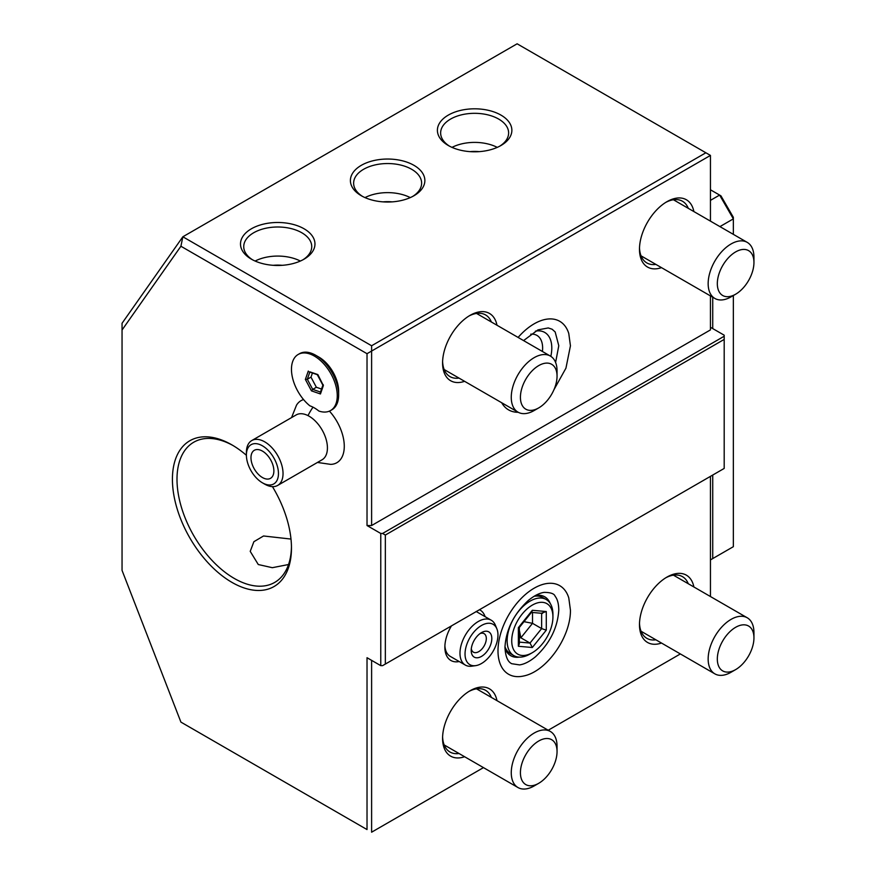 <?xml version="1.0" encoding="UTF-8"?>
<svg xmlns="http://www.w3.org/2000/svg" width="876" height="876" viewBox="0 0 876 876"><rect width="100%" height="100%" fill="white"/><g stroke="black" fill="none" stroke-linecap="round" stroke-linejoin="round"><path stroke-width="1.31" d="M724.189 339.417L385.341 535.05L385.341 664.063L724.189 468.43L724.189 336.242L382.593 533.462L385.341 535.05M385.341 664.063L382.593 665.65L380.764 665.65L380.764 533.462L382.593 533.462M382.593 665.65L724.189 468.43M724.189 336.242L724.189 335.19L710.447 327.263M380.764 533.462L367.022 525.534L367.022 353.696L180.916 246.244L182.854 236.783L517.125 43.8L710.447 155.413L710.447 221.135M710.447 295.913L710.447 329.902L371.61 525.534L367.022 525.534M712.736 297.227L712.736 328.577M371.61 525.534L371.61 351.046L710.447 155.413M464.598 381.323A38.851 22.437 -60 0 1 442.577 362.949A38.851 22.437 -60 0 1 470.051 315.36A38.851 22.437 -60 0 1 496.977 325.237M661.5 267.651A38.851 22.437 -60 0 1 639.48 249.266A38.851 22.437 -60 0 1 666.954 201.677A38.851 22.437 -60 0 1 693.88 211.565M553.96 389.7L565.94 368.172L570.44 345.823L568.776 333.526A51.147 29.532 120 0 0 518.099 337.435M501.696 402.741A51.147 29.532 120 0 0 518.231 412.278M367.022 353.696L371.61 351.046L371.61 345.757L705.87 152.774M180.916 246.244L122.049 330L122.049 323.288L182.854 236.783L371.61 345.757M251.412 259.176A37.23 21.495 180 0 1 251.401 259.176A37.23 21.495 180 0 1 251.412 228.778A37.23 21.495 180 0 1 304.06 228.778A37.23 21.495 180 0 1 304.06 259.176A37.23 21.495 180 0 1 251.412 259.176M413.965 165.334A37.23 21.495 180 0 1 413.965 195.731A37.23 21.495 180 0 1 361.306 195.731L361.306 195.731A37.23 21.495 180 0 1 361.306 165.334A37.23 21.495 180 0 1 413.965 165.334M500.962 115.106A37.23 21.495 180 0 1 500.962 145.504A37.23 21.495 180 0 1 448.304 145.504L448.304 145.504A37.23 21.495 180 0 1 448.304 115.106A37.23 21.495 180 0 1 500.962 115.106M122.049 330L122.049 570.385L180.916 722.109L367.022 829.561L367.022 657.712L380.764 665.65M272.436 486.629A84.184 48.607 60 0 1 291.467 548.004A84.184 48.607 60 0 1 231.943 582.376A84.184 48.607 60 0 1 172.419 479.271A84.184 48.607 60 0 1 231.943 444.899A84.184 48.607 60 0 1 246.408 455.301M317.462 462.451L330.723 464.379A35.817 20.685 -120 0 0 344.268 445.468A35.817 20.685 -120 0 0 329.431 411.118M303.556 399.565A35.817 20.685 -120 0 0 296.526 405.128L291.555 417.589M315.743 355.284L318.952 357.134A27.846 16.075 60 0 1 338.64 391.233L338.64 394.934A32.379 18.692 -120 0 0 315.743 355.284A32.379 18.692 -120 0 0 299.548 353.674L298.179 354.462A32.379 18.692 -120 0 0 292.453 377.512A32.379 18.692 -120 0 0 309.874 405.829A32.346 18.67 -120 0 1 313.017 407.176A32.346 18.67 -120 0 1 318.864 411.03A32.379 18.692 -120 0 0 330.559 410.548A32.379 18.692 -120 0 0 330.559 373.165A32.379 18.692 -120 0 0 298.179 354.462M367.022 829.561L180.916 722.109M371.61 832.2L483.464 767.617L371.61 832.2L371.61 660.362M680.356 653.945L548.223 730.234L680.356 653.945M710.447 476.358L710.447 596.534M661.5 643.05A38.851 22.437 -60 0 1 639.48 624.676A38.851 22.437 -60 0 1 666.954 577.087A38.851 22.437 -60 0 1 693.88 586.975M464.598 756.733A38.851 22.437 -60 0 1 442.577 738.348A38.851 22.437 -60 0 1 470.051 690.759A38.851 22.437 -60 0 1 496.977 700.647M459.199 661.533A29.138 16.819 -60 0 1 444.866 647.145A29.138 16.819 -60 0 1 451.469 625.88M479.479 609.707A29.138 16.819 -60 0 1 485.096 616.671M568.776 597.892A51.147 29.532 120 0 0 529.06 591.552A51.147 29.532 120 0 0 497.995 650.397A51.147 29.532 120 0 0 523.706 675.976C546.788 671.399 570.758 636.852 570.44 610.189L568.776 597.892M712.736 475.044L712.736 558.581L710.447 559.906M733.343 295.53L733.343 546.69L712.736 558.581M710.447 189.785L719.612 195.074L733.343 218.869L733.343 234.352M710.447 200.363L719.612 195.074L720.948 195.852L733.343 217.314L733.343 218.869L719.93 226.61M655.894 639.808A35.62 20.564 -60 0 1 646.849 638.33A35.62 20.564 -60 0 1 639.502 623.307M665.782 577.788A35.62 20.564 -60 0 1 682.47 576.649A35.62 20.564 -60 0 1 688.273 583.734M735.632 669.614L731.055 672.253A32.379 18.692 -60 0 1 714.871 673.863A32.379 18.692 -60 0 1 709.899 647.912A32.379 18.692 -60 0 1 731.055 619.387A32.379 18.692 120 0 1 747.239 617.777A32.379 18.692 120 0 1 753.951 632.603L753.951 637.892A25.908 14.958 120 0 0 735.632 627.315A25.908 14.958 -60 0 0 717.324 659.037A25.908 14.958 -60 0 0 735.632 669.614L735.632 669.614A25.908 14.958 120 0 0 753.951 637.892M458.991 753.491A35.62 20.564 -60 0 1 449.957 752.013A35.62 20.564 -60 0 1 442.61 736.99M468.879 691.471A35.62 20.564 -60 0 1 485.567 690.321A35.62 20.564 -60 0 1 491.37 697.405M538.74 783.286L534.163 785.936A32.379 18.692 -60 0 1 517.968 787.535A32.379 18.692 -60 0 1 513.007 761.594A32.379 18.692 -60 0 1 534.163 733.059A32.379 18.692 120 0 1 550.347 731.46A32.379 18.692 120 0 1 557.048 746.275L557.048 751.564A25.908 14.958 120 0 0 538.74 740.997A25.908 14.958 -60 0 0 520.421 772.72A25.908 14.958 -60 0 0 538.74 783.297A25.908 14.958 120 0 0 538.74 783.286A25.908 14.958 120 0 0 557.048 751.564M496.878 628.837L495.4 625.223A25.908 14.958 120 0 0 491.25 620.219A25.908 14.958 120 0 0 471.288 627.15A25.908 14.958 120 0 0 459.977 653.222A25.908 14.958 120 0 0 465.342 665.081A25.908 14.958 120 0 0 471.759 666.176L475.624 665.65A23.291 13.447 120 0 0 497.962 634.99A23.291 13.447 120 0 0 496.878 628.837A23.291 13.447 120 0 0 478.515 627.523A23.291 13.447 120 0 0 465.036 654A23.291 13.447 120 0 0 475.624 665.65M465.342 665.081L450.231 656.354A25.908 14.958 -60 0 1 444.899 645.765M471.2 650.452A14.574 8.41 120 0 0 481.504 656.398A14.574 8.41 120 0 0 491.808 638.549A14.574 8.41 120 0 0 481.504 632.603A14.574 8.41 120 0 0 471.2 650.452M471.31 648.678A10.687 6.165 120 0 0 473.412 652.171A10.687 6.165 120 0 0 481.647 649.302A10.687 6.165 120 0 0 486.311 638.549A10.687 6.165 -60 0 0 484.1 633.655A10.687 6.165 -60 0 0 480.015 633.578M550.248 603.487A34 19.633 120 0 0 535.422 595.527M519.271 657.131A34 19.633 -60 0 1 504.959 648.262M504.97 646.729A32.379 18.692 120 0 0 510.412 653.638L513.851 655.62A32.379 18.692 -60 0 0 530.035 654.022L532.323 652.697A29.138 16.819 -60 0 0 552.931 617L552.931 614.361A32.379 18.692 120 0 0 546.23 599.534L542.791 597.552A32.379 18.692 120 0 0 534.086 596.293M546.23 599.534A32.379 18.692 120 0 0 521.275 608.218A32.379 18.692 120 0 0 507.138 640.794A32.379 18.692 -60 0 0 513.851 655.62M532.323 652.697A29.138 16.819 -60 0 1 511.726 640.794A29.138 16.819 120 0 1 532.323 605.108A29.138 16.819 120 0 1 552.931 617M546.285 630.151L546.285 611.536L532.323 610.287L518.373 627.654L518.373 646.269L532.323 647.506L546.285 630.151L541.631 628.596L541.631 613.288M546.285 611.536L541.631 613.09M532.323 647.506L530.002 643.061L541.631 628.596L532.509 623.329L524.001 621.664M518.373 646.269L519.337 643.827L519.337 627.413L518.373 627.654M532.323 610.287L531.874 611.864L519.293 627.523M532.509 612.477L532.509 623.329L520.881 637.805L530.002 643.061L519.337 642.108M519.337 637.662L520.881 637.805L519.337 630.238M291.456 546.668A80.942 46.735 60 0 1 274.703 582.42A80.942 46.735 60 0 1 234.231 578.412A80.942 46.735 60 0 1 181.354 507.073A80.942 46.735 60 0 1 193.76 442.216A80.942 46.735 60 0 1 233.104 445.577M288.543 564.527L272.326 567.692L258.278 564.527L250.218 551.354L253.887 541.697L263.545 535.981L290.996 539.068M330.559 410.548L331.927 409.76A32.379 18.692 -120 0 0 338.64 394.934M246.397 455.06L246.397 452.41A25.908 14.958 60 0 1 251.762 440.562L296.165 414.928A25.908 14.958 -120 0 1 308.024 415.618A25.908 14.958 60 0 1 325.817 438.339A25.908 14.958 60 0 1 322.061 459.79L277.67 485.424A25.908 14.958 60 0 1 265.8 484.724A25.908 14.958 60 0 1 264.716 484.143L262.428 482.818A22.666 13.085 60 0 1 246.397 455.06A22.666 13.085 60 0 1 261.475 445.293A22.666 13.085 60 0 1 278.426 472.449A22.666 13.085 60 0 1 263.38 483.333A22.666 13.085 60 0 1 262.428 482.818M251.762 440.562A25.908 14.958 60 0 1 263.632 441.252A25.908 14.958 60 0 1 281.426 463.962A25.908 14.958 60 0 1 277.67 485.424M263.107 477.902A16.184 9.351 -120 0 0 270.52 478.329A16.184 9.351 -120 0 0 272.874 464.926A16.184 9.351 -120 0 0 261.749 450.724A16.184 9.351 -120 0 0 254.336 450.286A16.184 9.351 -120 0 0 251.981 463.7A16.184 9.351 -120 0 0 263.107 477.902M308.286 371.063L305.374 379.428L311.451 390.871L320.452 393.959L323.364 385.582L317.857 374.578L309.907 371.851M323.364 385.582L323.244 384.706L323.364 385.582M320.452 393.959L320.66 392.109M311.451 390.871L312.71 389.382L320.474 392.043M305.374 379.428L307.323 379.253L312.71 389.382L316.367 387.269L321.525 389.032M312.425 373.012L310.991 377.14L307.323 379.253L309.808 372.114M310.991 377.14L316.367 387.269M252.606 259.844A34 19.633 180 0 1 243.736 246.627A34 19.633 180 0 1 264.727 228.494A34 19.633 180 0 1 301.771 232.742A34 19.633 180 0 1 311.736 246.627A34 19.633 180 0 1 302.866 259.844M255.113 261.048A34 19.633 180 0 1 300.358 261.048M273.213 265.319A27.517 15.888 180 0 1 282.258 265.319M362.5 196.388A34 19.633 180 0 1 353.63 183.172A34 19.633 180 0 1 374.621 165.038A34 19.633 180 0 1 411.676 169.298A34 19.633 180 0 1 421.63 183.172A34 19.633 180 0 1 412.76 196.388M365.007 197.604A34 19.633 180 0 1 410.253 197.604M383.108 201.874A27.517 15.888 180 0 1 392.152 201.874M449.498 146.161A34 19.633 180 0 1 440.639 132.944A34 19.633 180 0 1 461.619 114.811A34 19.633 180 0 1 498.674 119.07A34 19.633 180 0 1 508.627 132.944A34 19.633 180 0 1 499.769 146.161M452.005 147.376A34 19.633 180 0 1 497.261 147.376M470.116 151.636A27.517 15.888 180 0 1 479.15 151.636M458.991 378.082A35.62 20.564 -60 0 1 449.957 376.603A35.62 20.564 -60 0 1 442.61 361.58M468.879 316.061A35.62 20.564 -60 0 1 485.567 314.922A35.62 20.564 -60 0 1 491.37 322.007M538.74 407.887L534.163 410.526A32.379 18.692 -60 0 1 517.968 412.136A32.379 18.692 -60 0 1 513.007 386.185A32.379 18.692 -60 0 1 534.163 357.66A32.379 18.692 120 0 1 550.347 356.05A32.379 18.692 120 0 1 557.048 370.876L557.048 376.165A25.908 14.958 120 0 0 538.74 365.588A25.908 14.958 -60 0 0 520.421 397.31A25.908 14.958 -60 0 0 538.74 407.887L538.74 407.887A25.908 14.958 120 0 0 557.048 376.165M655.894 264.41A35.62 20.564 -60 0 1 646.849 262.931A35.62 20.564 -60 0 1 639.502 247.908M665.782 202.389A35.62 20.564 -60 0 1 682.47 201.239A35.62 20.564 -60 0 1 688.273 208.324M735.632 294.216L731.055 296.855A32.379 18.692 -60 0 1 714.871 298.453A32.379 18.692 -60 0 1 709.899 272.513A32.379 18.692 -60 0 1 731.055 243.977A32.379 18.692 120 0 1 747.239 242.378A32.379 18.692 120 0 1 753.951 257.194L753.951 262.482A25.908 14.958 120 0 0 735.632 251.916A25.908 14.958 -60 0 0 717.324 283.638A25.908 14.958 -60 0 0 735.632 294.216L735.632 294.216A25.908 14.958 120 0 0 753.951 262.482M550.829 356.346A34 19.633 -60 0 0 551.792 348.013A34 19.633 120 0 0 535.422 331.15M530.746 334.172A27.517 15.888 120 0 1 536.933 335.409A27.517 15.888 120 0 1 542.627 348.013A27.517 15.888 -60 0 1 542.419 351.473M308.024 415.618A38.851 23.718 -63 0 1 313.017 407.176M673.436 575.171L747.239 617.777M641.057 631.246L714.871 673.863M476.533 688.843L550.347 731.46M444.154 744.928L517.968 787.535M476.139 611.492L491.25 620.219M504.959 647.189C505.616 661.238 510.566 662.968 511.661 663.701L519.567 664.906C524.352 664.238 529.641 661.544 535.433 656.803C549.865 643.378 557.651 627.796 558.779 610.079C558.691 603.772 557.475 599.162 555.132 596.271C554.333 593.72 550.686 592.417 544.182 592.373C539.386 593.03 534.097 595.735 528.305 600.476C513.873 613.901 506.087 629.472 504.959 647.189M542.572 613.375L530.801 612.324M317.364 374.698L309.195 371.895M322.926 385.287L317.254 374.6M320.287 392.59L322.915 385.046M476.533 313.433L550.347 356.05M444.154 369.519L517.968 412.136M673.436 199.761L747.239 242.378M641.057 255.847L714.871 298.453M523.563 340.589L537.973 329.88L548.266 327.942L552.121 329.234L555.176 331.971L558.779 345.713L555.614 362.467"/></g></svg>
